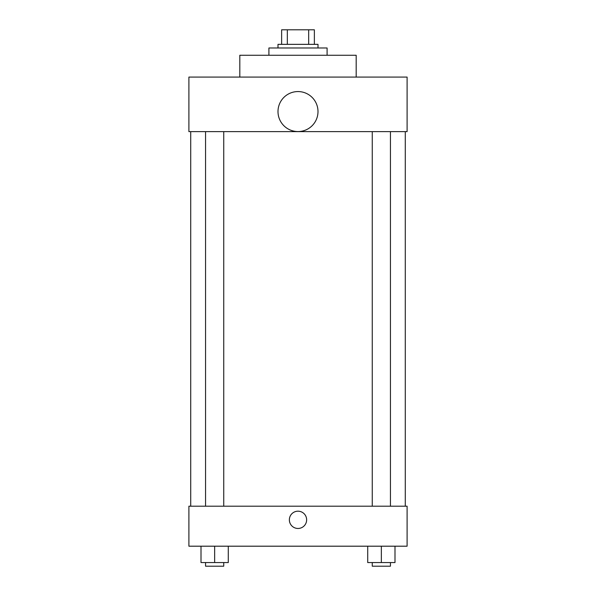 <?xml version="1.0" encoding="UTF-8"?>
<svg xmlns="http://www.w3.org/2000/svg" width="596" height="596" viewBox="0 0 596 596"><rect width="100%" height="100%" fill="white"/><g stroke="black" fill="none" stroke-linecap="round" stroke-linejoin="round"><path stroke-width="0.89" d="M287.332 44.35L287.332 29.8L281.632 29.8L281.632 44.35L281.632 29.8M287.332 29.8L314.368 29.8L314.368 44.35M308.668 44.35L308.668 29.8M277.997 47.985L277.997 44.35L318.003 44.35L318.003 47.985M327.092 55.257L327.092 47.985L268.908 47.985L268.908 55.257M356.185 77.078L356.185 55.257L239.815 55.257L239.815 77.078M188.902 77.078L407.098 77.078L407.098 131.627L188.902 131.627L188.902 77.078M277.997 111.564A20.003 20.003 0 0 0 307.998 128.885A20.003 20.003 0 0 0 307.998 94.242A20.003 20.003 0 0 0 277.997 111.564M190.72 506.198L190.72 131.627M372.262 131.627L372.262 506.198M205.56 506.198L205.56 131.627M188.902 506.198L407.098 506.198L407.098 546.197L188.902 546.197L188.902 506.198M298 528.466A8.635 8.635 0 0 1 290.52 515.51A8.635 8.635 0 0 1 305.48 515.51A8.635 8.635 0 0 1 298 528.466M367.717 546.197L367.717 562.564L394.992 562.564L394.992 546.197L394.992 562.564M381.351 562.564L381.351 546.197M390.44 562.564L390.44 566.2L372.262 566.2L372.262 562.564M201.008 546.197L201.008 562.564L228.283 562.564L228.283 546.197L228.283 562.564M214.649 562.564L214.649 546.197M223.738 562.564L223.738 566.2L205.56 566.2L205.56 562.564M405.28 506.198L405.28 131.627M390.44 131.627L390.44 506.198M223.738 506.198L223.738 131.627"/></g></svg>
